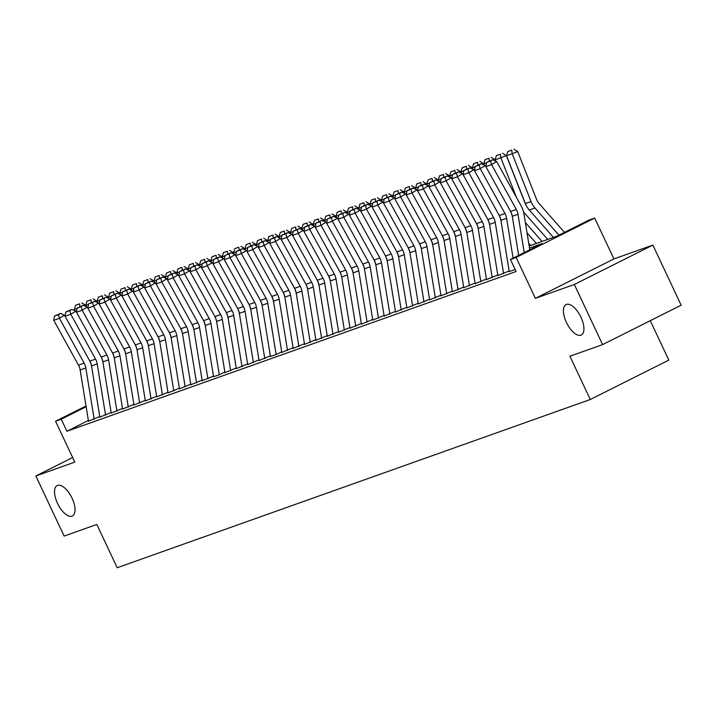 <?xml version="1.0" encoding="UTF-8"?>
<svg xmlns="http://www.w3.org/2000/svg" width="717" height="717" viewBox="0 0 717 717"><rect width="100%" height="100%" fill="white"/><g stroke="black" fill="none" stroke-linecap="round" stroke-linejoin="round"><path stroke-width="1.08" d="M566.403 322.39A17.029 7.681 63.4 0 1 566.045 304.582A17.029 7.681 63.4 0 1 580.958 317.21A17.029 7.681 63.4 0 1 581.317 335.018A17.029 7.681 63.4 0 1 566.403 322.39M57.503 503.352A17.029 7.681 63.4 0 1 57.145 485.543A17.029 7.681 63.4 0 1 72.059 498.181A17.029 7.681 63.4 0 1 72.417 515.989A17.029 7.681 63.4 0 1 57.503 503.352M529.173 246.003L557.154 236.054L588.989 220.074L594.68 218.058L516.132 257.457L510.45 259.482L542.294 243.511L529.505 248.055M613.913 258.936L535.375 298.335L574.317 284.488L602.612 344.599L681.15 305.191L652.864 245.08L613.913 258.936L594.68 218.058M650.274 320.687L668.818 360.104L590.279 399.512L117.203 567.739L96.831 524.459L64.136 536.083L35.85 475.971L74.801 462.115L55.568 421.238L86.013 405.965M574.317 284.488L652.864 245.08M72.632 457.509L35.85 475.971M509.258 271.537L515.191 269.556M497.885 275.579L508.945 271.026M486.511 279.621L497.571 275.077M475.138 283.672L486.198 279.119M463.765 287.714L474.824 283.161M452.391 291.756L463.451 287.203M441.018 295.798L452.077 291.245M429.644 299.84L440.713 295.296M418.28 303.891L429.34 299.339M406.906 307.934L417.966 303.381M395.533 311.976L406.593 307.423M384.16 316.018L395.219 311.465M372.786 320.069L383.846 315.516M361.413 324.111L372.473 319.558M350.039 328.153L361.108 323.6M338.675 332.195L349.735 327.642M327.302 336.237L338.361 331.684M315.928 340.288L326.988 335.735M304.555 344.33L315.614 339.777M293.181 348.372L304.241 343.819M281.808 352.414L292.868 347.862M270.434 356.457L276.188 354.574L281.503 351.904M259.07 360.508L270.13 355.955M247.697 364.55L258.756 359.997M236.323 368.592L247.383 364.039M224.95 372.634L236.01 368.081M213.576 376.676L219.33 374.794L224.636 372.123M202.203 380.727L213.263 376.174M190.83 384.769L201.898 380.216M179.465 388.811L190.525 384.258M168.092 392.853L179.151 388.3M156.718 396.895L167.778 392.351M145.345 400.946L156.405 396.393M133.971 404.988L145.031 400.436M122.598 409.031L133.658 404.478M111.225 413.073L122.293 408.52M99.86 417.115L110.92 412.571M88.37 420.476L66.905 431.24L516.106 271.501L510.45 259.482M88.487 421.166L99.546 416.613M535.375 298.335L516.132 257.457M66.905 431.24L61.25 419.221L55.568 421.238M602.612 344.599L569.916 356.224L590.279 399.512M86.139 406.736L61.25 419.221M88.505 421.309L80.152 369.945A13.3 11.857 70.4 0 0 78.494 365.15L53.739 320.32L59.421 318.294L58.436 314.655L60.47 313.419L54.447 316.072L58.436 314.655M94.196 419.293L85.834 367.929A13.3 11.857 70.4 0 0 84.176 363.125L59.421 318.294L64.512 315.202L89.266 360.042A19.959 17.782 -109.6 0 1 91.606 366.414M64.512 315.202L60.47 313.419M54.447 316.072L53.739 320.32M86.13 306.616L85.556 305.182L84.158 305.747M77.113 308.453L74.38 309.421L74.891 310.721M79.587 303.82L75.608 305.236L79.587 303.82L79.945 306.491M74.38 309.421L75.608 305.236M81.792 302.933L85.556 305.182M99.878 417.267L91.525 365.903A13.3 11.857 70.4 0 0 89.858 361.108L65.113 316.269L70.795 314.252L69.8 310.613L71.843 309.377L65.821 312.02L69.8 310.613M105.569 415.242L97.207 363.886A13.3 11.857 70.4 0 0 95.549 359.083L70.795 314.252L75.885 311.16L100.64 355.99A19.959 17.782 -109.6 0 1 102.979 362.372M75.885 311.16L71.843 309.377M65.821 312.02L65.113 316.269M111.252 413.225L102.889 361.861A13.3 11.857 70.4 0 0 101.231 357.066L76.486 312.227L82.168 310.21L81.173 306.562L83.208 305.325L77.194 307.978L81.173 306.562M116.943 411.2L108.581 359.835A13.3 11.857 70.4 0 0 106.923 355.04L82.168 310.21L87.259 307.118L112.013 351.948A19.959 17.782 -109.6 0 1 114.353 358.33M87.259 307.118L83.208 305.325M77.194 307.978L76.486 312.227M122.625 409.183L114.263 357.819A13.3 11.857 70.4 0 0 112.605 353.015L87.85 308.185L93.542 306.159L92.547 302.52L94.581 301.283L88.567 303.936L92.547 302.52M128.307 407.157L119.954 355.793A13.3 11.857 70.4 0 0 118.296 350.998L93.542 306.159L98.632 303.076L123.378 347.906A19.959 17.782 -109.6 0 1 125.717 354.288M98.632 303.076L94.581 301.283M88.567 303.936L87.85 308.185M133.998 405.132L125.636 353.777A13.3 11.857 70.4 0 0 123.978 348.973L99.224 304.142L104.915 302.117L103.92 298.478L105.955 297.241L99.941 299.894L103.92 298.478M139.681 403.115L131.328 351.751A13.3 11.857 70.4 0 0 129.66 346.956L104.915 302.117L109.997 299.034L134.751 343.864A19.959 17.782 -109.6 0 1 137.09 350.237M109.997 299.034L105.955 297.241M99.941 299.894L99.224 304.142M97.494 302.574L96.929 301.14L95.531 301.705M88.487 304.411L85.753 305.379L86.255 306.679M90.96 299.778L86.981 301.194L90.96 299.778L91.319 302.449M85.753 305.379L86.981 301.194M93.165 298.89L96.929 301.14M108.867 298.532L108.303 297.098L106.905 297.663M99.86 300.36L97.118 301.337L97.629 302.637M102.334 295.736L98.354 297.152L102.334 295.736L102.683 298.406M97.118 301.337L98.354 297.152M104.53 294.848L108.303 297.098M120.241 294.49L119.676 293.047L118.278 293.62M111.234 296.318L108.491 297.295L109.002 298.586M113.707 291.694L109.728 293.11L113.707 291.694L114.057 294.364M108.491 297.295L109.728 293.11M115.903 290.806L119.676 293.047M131.614 290.439L131.05 289.005L129.643 289.569M122.607 292.276L119.864 293.253L120.375 294.544M125.081 287.642L121.101 289.059L125.081 287.642L125.43 290.313M119.864 293.253L121.101 289.059M127.276 286.755L131.05 289.005M145.372 401.09L137.01 349.726A13.3 11.857 70.4 0 0 135.352 344.931L110.597 300.1L116.288 298.075L115.294 294.436L117.328 293.199L111.314 295.852L115.294 294.436M151.054 399.073L142.692 347.709A13.3 11.857 70.4 0 0 141.034 342.905L116.288 298.075L121.37 294.983L146.125 339.822A19.959 17.782 -109.6 0 1 148.464 346.194M121.37 294.983L117.328 293.199M111.314 295.852L110.597 300.1M142.988 286.397L142.423 284.963L141.016 285.527M133.98 288.234L131.238 289.202L131.749 290.502M136.454 283.6L132.475 285.016L136.454 283.6L136.804 286.271M131.238 289.202L132.475 285.016M138.65 282.713L142.423 284.963M156.745 397.048L148.383 345.684A13.3 11.857 70.4 0 0 146.725 340.889L121.971 296.049L127.653 294.033L126.667 290.394L128.701 289.157L122.688 291.801L126.667 290.394M162.427 395.022L154.065 343.667A13.3 11.857 70.4 0 0 152.407 338.863L127.653 294.033L132.744 290.941L157.498 335.771A19.959 17.782 -109.6 0 1 159.837 342.152M132.744 290.941L128.701 289.157M122.688 291.801L121.971 296.049M154.361 282.355L153.796 280.921L152.389 281.485M145.345 284.192L142.611 285.16L143.122 286.459M147.827 279.558L143.839 280.974L147.827 279.558L148.177 282.229M142.611 285.16L143.839 280.974M150.023 278.671L153.796 280.921M168.11 393.006L159.757 341.642A13.3 11.857 70.4 0 0 158.099 336.838L133.344 292.007L139.026 289.991L138.04 286.343L140.075 285.106L134.052 287.759L138.04 286.343M173.801 390.98L165.439 339.616A13.3 11.857 70.4 0 0 163.781 334.821L139.026 289.991L144.117 286.899L168.871 331.729A19.959 17.782 -109.6 0 1 171.211 338.11M144.117 286.899L140.075 285.106M134.052 287.759L133.344 292.007M165.735 278.313L165.161 276.87L163.763 277.443M156.718 280.141L153.985 281.118L154.496 282.417M159.192 275.516L155.213 276.932L159.192 275.516L159.55 278.187M153.985 281.118L155.213 276.932M161.397 274.629L165.161 276.87M179.483 388.964L171.13 337.599A13.3 11.857 70.4 0 0 169.463 332.796L144.717 287.965L150.4 285.94L149.405 282.301L151.448 281.064L145.426 283.717L149.405 282.301M185.174 386.938L176.812 335.574A13.3 11.857 70.4 0 0 175.154 330.779L150.4 285.94L155.49 282.857L180.245 327.687A19.959 17.782 -109.6 0 1 182.584 334.068M155.49 282.857L151.448 281.064M145.426 283.717L144.717 287.965M177.099 274.27L176.534 272.827L175.136 273.392M168.092 276.099L165.358 277.076L165.86 278.366M170.565 271.474L166.586 272.89L170.565 271.474L170.924 274.136M165.358 277.076L166.586 272.89M172.77 270.578L176.534 272.827M190.856 384.912L182.503 333.557A13.3 11.857 70.4 0 0 180.836 328.753L156.091 283.923L161.773 281.898L160.778 278.259L162.813 277.022L156.799 279.675L160.778 278.259M196.548 382.896L188.186 331.532A13.3 11.857 70.4 0 0 186.528 326.728L161.773 281.898L166.864 278.805L191.618 323.645A19.959 17.782 -109.6 0 1 193.957 330.017M166.864 278.805L162.813 277.022M156.799 279.675L156.091 283.923M188.472 270.219L187.908 268.785L186.51 269.35M179.465 272.057L176.723 273.034L177.233 274.324M181.939 267.423L177.959 268.839L181.939 267.423L182.288 270.094M176.723 273.034L177.959 268.839M184.144 266.536L187.908 268.785M202.23 380.87L193.868 329.506A13.3 11.857 70.4 0 0 192.21 324.711L167.455 279.881L173.147 277.855L172.152 274.217L174.186 272.98L168.172 275.633L172.152 274.217M207.912 378.854L199.559 327.49A13.3 11.857 70.4 0 0 197.901 322.686L173.147 277.855L178.237 274.763L202.983 319.603A19.959 17.782 -109.6 0 1 205.322 325.975M178.237 274.763L174.186 272.98M168.172 275.633L167.455 279.881M199.846 266.177L199.281 264.743L197.883 265.308M190.839 268.015L188.096 268.983L188.607 270.282M193.312 263.381L189.333 264.797L193.312 263.381L193.662 266.052M188.096 268.983L189.333 264.797M195.508 262.494L199.281 264.743M213.603 376.828L205.241 325.464A13.3 11.857 70.4 0 0 203.583 320.669L178.829 275.83L184.52 273.813L183.525 270.166L185.56 268.938L179.546 271.582L183.525 270.166M219.285 374.803L210.932 323.448A13.3 11.857 70.4 0 0 209.265 318.644L184.52 273.813L189.602 270.721L214.356 315.552A19.959 17.782 -109.6 0 1 216.695 321.933M189.602 270.721L185.56 268.938M179.546 271.582L178.829 275.83M211.219 262.135L210.655 260.701L209.247 261.266M202.212 263.964L199.469 264.94L199.98 266.24M204.686 259.339L200.706 260.755L204.686 259.339L205.035 262.01M199.469 264.94L200.706 260.755M206.881 258.452L210.655 260.701M224.977 372.786L216.615 321.422A13.3 11.857 70.4 0 0 214.957 316.618L190.202 271.788L195.893 269.771L194.899 266.124L196.933 264.887L190.919 267.54L194.899 266.124M230.659 370.761L222.306 319.397A13.3 11.857 70.4 0 0 220.639 314.602L195.893 269.771L200.975 266.679L225.73 311.51A19.959 17.782 -109.6 0 1 228.069 317.891M200.975 266.679L196.933 264.887M190.919 267.54L190.202 271.788M222.593 258.093L222.028 256.65L220.621 257.224M213.585 259.921L210.843 260.898L211.354 262.189M216.059 255.297L212.08 256.713L216.059 255.297L216.409 257.968M210.843 260.898L212.08 256.713M218.255 254.41L222.028 256.65M233.966 254.042L233.401 252.608L231.994 253.173M224.95 255.879L222.216 256.856L222.727 258.147M227.432 251.255L223.444 252.671L227.432 251.255L227.782 253.917M222.216 256.856L223.444 252.671M229.628 250.358L233.401 252.608M245.339 250L244.766 248.566L243.368 249.131M236.323 251.837L233.59 252.814L234.1 254.105M238.797 247.204L234.817 248.62L238.797 247.204L239.155 249.875M233.59 252.814L234.817 248.62M241.002 246.316L244.766 248.566M236.35 368.735L227.988 317.38A13.3 11.857 70.4 0 0 226.33 312.576L201.576 267.746L207.258 265.72L206.272 262.081L208.306 260.845L202.293 263.498L206.272 262.081M242.032 366.719L233.67 315.355A13.3 11.857 70.4 0 0 232.012 310.56L207.258 265.72L212.349 262.637L237.103 307.468A19.959 17.782 -109.6 0 1 239.442 313.84M212.349 262.637L208.306 260.845M202.293 263.498L201.576 267.746M247.715 364.693L239.361 313.329A13.3 11.857 70.4 0 0 237.703 308.534L212.949 263.704L218.631 261.678L217.645 258.039L219.68 256.803L213.657 259.455L217.645 258.039M253.406 362.677L245.044 311.312A13.3 11.857 70.4 0 0 243.386 306.509L218.631 261.678L223.722 258.586L248.476 303.425A19.959 17.782 -109.6 0 1 250.816 309.798M223.722 258.586L219.68 256.803M213.657 259.455L212.949 263.704M259.088 360.651L250.735 309.287A13.3 11.857 70.4 0 0 249.068 304.492L224.322 259.662L230.005 257.636L229.01 253.997L231.053 252.76L225.03 255.413L229.01 253.997M264.779 358.625L256.417 307.27A13.3 11.857 70.4 0 0 254.759 302.466L230.005 257.636L235.095 254.544L259.85 299.383A19.959 17.782 -109.6 0 1 262.189 305.756M235.095 254.544L231.053 252.76M225.03 255.413L224.322 259.662M256.704 245.958L256.139 244.524L254.741 245.089M247.697 247.795L244.963 248.763L245.465 250.063M250.17 243.162L246.191 244.578L250.17 243.162L250.529 245.832M244.963 248.763L246.191 244.578M252.375 242.274L256.139 244.524M270.461 356.609L262.108 305.245A13.3 11.857 70.4 0 0 260.441 300.45L235.696 255.61L241.378 253.594L240.383 249.946L242.418 248.718L236.404 251.362L240.383 249.946M276.153 354.583L267.791 303.219A13.3 11.857 70.4 0 0 266.132 298.424L241.378 253.594L246.469 250.502L271.223 295.332A19.959 17.782 -109.6 0 1 273.562 301.714M246.469 250.502L242.418 248.718M236.404 251.362L235.696 255.61M268.077 241.916L267.513 240.482L266.115 241.046M259.07 243.744L256.327 244.721L256.838 246.021M261.544 239.12L257.564 240.536L261.544 239.12L261.893 241.79M256.327 244.721L257.564 240.536M263.748 238.232L267.513 240.482M281.835 352.567L273.473 301.203A13.3 11.857 70.4 0 0 271.815 296.399L247.06 251.568L252.751 249.552L251.757 245.904L253.791 244.667L247.777 247.32L251.757 245.904M287.517 350.541L279.164 299.177A13.3 11.857 70.4 0 0 277.506 294.382L252.751 249.552L257.842 246.46L282.588 291.29A19.959 17.782 -109.6 0 1 284.927 297.672M257.842 246.46L253.791 244.667M247.777 247.32L247.06 251.568M279.451 237.874L278.886 236.431L277.488 237.004M270.443 239.702L267.701 240.679L268.212 241.97M272.917 235.077L268.938 236.493L272.917 235.077L273.267 237.748M267.701 240.679L268.938 236.493M275.113 234.19L278.886 236.431M293.208 348.516L284.846 297.161A13.3 11.857 70.4 0 0 283.188 292.357L258.434 247.526L264.125 245.501L263.13 241.862L265.165 240.625L259.151 243.278L263.13 241.862M298.89 346.499L290.537 295.135A13.3 11.857 70.4 0 0 288.87 290.34L264.125 245.501L269.216 242.418L293.961 287.248A19.959 17.782 -109.6 0 1 296.3 293.62M269.216 242.418L265.165 240.625M259.151 243.278L258.434 247.526M290.824 233.823L290.26 232.389L288.852 232.953M281.817 235.66L279.074 236.637L279.585 237.927M284.291 231.035L280.311 232.451L284.291 231.035L284.64 233.697M279.074 236.637L280.311 232.451M286.486 230.139L290.26 232.389M304.582 344.474L296.22 293.11A13.3 11.857 70.4 0 0 294.562 288.315L269.807 243.484L275.498 241.459L274.503 237.82L276.538 236.583L270.524 239.236L274.503 237.82M310.264 342.457L301.911 291.093A13.3 11.857 70.4 0 0 300.244 286.289L275.498 241.459L280.58 238.367L305.334 283.206A19.959 17.782 -109.6 0 1 307.674 289.578M280.58 238.367L276.538 236.583M270.524 239.236L269.807 243.484M302.198 229.781L301.633 228.347L300.226 228.911M293.19 231.618L290.448 232.595L290.959 233.885M295.664 226.984L291.685 228.4L295.664 226.984L296.013 229.655M290.448 232.595L291.685 228.4M297.86 226.097L301.633 228.347M315.955 340.432L307.593 289.068A13.3 11.857 70.4 0 0 305.935 284.273L281.181 239.442L286.863 237.417L285.877 233.778L287.911 232.541L281.898 235.194L285.877 233.778M321.637 338.406L313.275 287.051A13.3 11.857 70.4 0 0 311.617 282.247L286.863 237.417L291.953 234.325L316.708 279.164A19.959 17.782 -109.6 0 1 319.047 285.536M291.953 234.325L287.911 232.541M281.898 235.194L281.181 239.442M313.571 225.738L313.006 224.304L311.599 224.869M304.555 227.576L301.821 228.544L302.332 229.843M307.037 222.942L303.058 224.358L307.037 222.942L307.387 225.613M301.821 228.544L303.058 224.358M309.233 222.055L313.006 224.304M327.319 336.39L318.966 285.025A13.3 11.857 70.4 0 0 317.308 280.23L292.554 235.391L298.236 233.375L297.25 229.727L299.285 228.499L293.262 231.143L297.25 229.727M333.011 334.364L324.649 283A13.3 11.857 70.4 0 0 322.991 278.205L298.236 233.375L303.327 230.282L328.081 275.113A19.959 17.782 -109.6 0 1 330.42 281.494M303.327 230.282L299.285 228.499M293.262 231.143L292.554 235.391M324.944 221.696L324.371 220.262L322.973 220.827M315.928 223.525L313.195 224.502L313.705 225.801M318.402 218.9L314.422 220.316L318.402 218.9L318.76 221.571M313.195 224.502L314.422 220.316M320.607 218.013L324.371 220.262M338.693 332.347L330.34 280.983A13.3 11.857 70.4 0 0 328.673 276.179L303.927 231.349L309.61 229.323L308.615 225.685L310.658 224.448L304.635 227.101L308.615 225.685M344.384 330.322L336.022 278.958A13.3 11.857 70.4 0 0 334.364 274.163L309.61 229.323L314.7 226.24L339.455 271.071A19.959 17.782 -109.6 0 1 341.794 277.452M314.7 226.24L310.658 224.448M304.635 227.101L303.927 231.349M336.309 217.654L335.744 216.211L334.346 216.785M327.302 219.483L324.568 220.46L325.07 221.75M329.775 214.858L325.796 216.274L329.775 214.858L330.134 217.529M324.568 220.46L325.796 216.274M331.98 213.971L335.744 216.211M350.066 328.296L341.713 276.941A13.3 11.857 70.4 0 0 340.046 272.137L315.301 227.307L320.983 225.281L319.988 221.643L322.023 220.406L316.009 223.059L319.988 221.643M355.757 326.28L347.395 274.916A13.3 11.857 70.4 0 0 345.737 270.121L320.983 225.281L326.074 222.198L350.828 267.029A19.959 17.782 -109.6 0 1 353.167 273.401M326.074 222.198L322.023 220.406M316.009 223.059L315.301 227.307M361.44 324.254L353.078 272.89A13.3 11.857 70.4 0 0 351.42 268.095L326.665 223.265L332.356 221.239L331.362 217.601L333.396 216.364L327.382 219.017L331.362 217.601M367.122 322.238L358.769 270.874A13.3 11.857 70.4 0 0 357.111 266.07L332.356 221.239L337.447 218.147L362.193 262.987A19.959 17.782 -109.6 0 1 364.541 269.359M337.447 218.147L333.396 216.364M327.382 219.017L326.665 223.265M372.813 320.212L364.451 268.848A13.3 11.857 70.4 0 0 362.793 264.053L338.039 219.214L343.73 217.197L342.735 213.558L344.769 212.322L338.756 214.975L342.735 213.558M378.495 318.187L370.142 266.832A13.3 11.857 70.4 0 0 368.475 262.028L343.73 217.197L348.82 214.105L373.566 258.936A19.959 17.782 -109.6 0 1 375.905 265.317M348.82 214.105L344.769 212.322M338.756 214.975L338.039 219.214M347.682 213.603L347.118 212.169L345.719 212.734M338.675 215.441L335.932 216.417L336.443 217.708M341.149 210.816L337.169 212.223L341.149 210.816L341.498 213.478M335.932 216.417L337.169 212.223M343.353 209.92L347.118 212.169M359.056 209.561L358.491 208.127L357.093 208.692M350.048 211.398L347.306 212.366L347.817 213.666M352.522 206.765L348.543 208.181L352.522 206.765L352.872 209.436M347.306 212.366L348.543 208.181M354.718 205.878L358.491 208.127M370.429 205.519L369.864 204.085L368.457 204.65M361.422 207.356L358.679 208.324L359.19 209.624M363.895 202.723L359.916 204.139L363.895 202.723L364.245 205.394M358.679 208.324L359.916 204.139M366.091 201.835L369.864 204.085M384.187 316.17L375.825 264.806A13.3 11.857 70.4 0 0 374.166 260.011L349.412 215.172L355.103 213.155L354.108 209.507L356.143 208.271L350.129 210.923L354.108 209.507M389.869 314.145L381.516 262.78A13.3 11.857 70.4 0 0 379.849 257.986L355.103 213.155L360.185 210.063L384.939 254.893A19.959 17.782 -109.6 0 1 387.279 261.275M360.185 210.063L356.143 208.271M350.129 210.923L349.412 215.172M381.803 201.477L381.238 200.043L379.831 200.608M372.795 203.305L370.053 204.282L370.564 205.582M375.269 198.681L371.289 200.097L375.269 198.681L375.618 201.352M370.053 204.282L371.289 200.097M377.465 197.793L381.238 200.043M395.56 312.128L387.198 260.764A13.3 11.857 70.4 0 0 385.54 255.96L360.785 211.13L366.468 209.104L365.482 205.465L367.516 204.228L361.502 206.881L365.482 205.465M401.242 310.103L392.88 258.738A13.3 11.857 70.4 0 0 391.222 253.943L366.468 209.104L371.558 206.021L396.313 250.851A19.959 17.782 -109.6 0 1 398.652 257.233M371.558 206.021L367.516 204.228M361.502 206.881L360.785 211.13M393.176 197.435L392.611 195.992L391.204 196.566M384.16 199.263L381.426 200.24L381.937 201.531M386.642 194.639L382.663 196.055L386.642 194.639L386.992 197.309M381.426 200.24L382.663 196.055M388.838 193.751L392.611 195.992M406.924 308.077L398.571 256.722A13.3 11.857 70.4 0 0 396.913 251.918L372.159 207.088L377.841 205.062L376.855 201.423L378.89 200.186L372.867 202.839L376.855 201.423M412.616 306.06L404.254 254.696A13.3 11.857 70.4 0 0 402.595 249.901L377.841 205.062L382.932 201.979L407.686 246.809A19.959 17.782 -109.6 0 1 410.025 253.182M382.932 201.979L378.89 200.186M372.867 202.839L372.159 207.088M404.549 193.384L403.976 191.95L402.578 192.514M395.533 195.221L392.799 196.198L393.31 197.489M398.007 190.597L394.027 192.004L398.007 190.597L398.365 193.258M392.799 196.198L394.027 192.004M400.211 189.7L403.976 191.95M418.298 304.035L409.945 252.671A13.3 11.857 70.4 0 0 408.278 247.876L383.532 203.045L389.214 201.02L388.22 197.381L390.263 196.144L384.24 198.797L388.22 197.381M423.989 302.018L415.627 250.654A13.3 11.857 70.4 0 0 413.969 245.85L389.214 201.02L394.305 197.928L419.06 242.767A19.959 17.782 -109.6 0 1 421.399 249.14M394.305 197.928L390.263 196.144M384.24 198.797L383.532 203.045M415.914 189.342L415.349 187.908L413.951 188.472M406.906 191.179L404.173 192.147L404.675 193.447M409.38 186.545L405.401 187.962L409.38 186.545L409.739 189.216M404.173 192.147L405.401 187.962M411.585 185.658L415.349 187.908M429.671 299.993L421.318 248.629A13.3 11.857 70.4 0 0 419.651 243.834L394.906 198.994L400.588 196.978L399.593 193.339L401.628 192.102L395.614 194.746L399.593 193.339M435.362 297.967L427 246.612A13.3 11.857 70.4 0 0 425.342 241.808L400.588 196.978L405.679 193.886L430.433 238.716A19.959 17.782 -109.6 0 1 432.772 245.097M405.679 193.886L401.628 192.102M395.614 194.746L394.906 198.994M441.045 295.951L432.683 244.587A13.3 11.857 70.4 0 0 431.025 239.792L406.27 194.952L411.961 192.936L410.966 189.288L413.001 188.051L406.987 190.704L410.966 189.288M446.727 293.925L438.374 242.561A13.3 11.857 70.4 0 0 436.716 237.766L411.961 192.936L417.052 189.844L441.797 234.674A19.959 17.782 -109.6 0 1 444.146 241.055M417.052 189.844L413.001 188.051M406.987 190.704L406.27 194.952M452.418 291.909L444.056 240.545A13.3 11.857 70.4 0 0 442.398 235.741L417.644 190.91L423.335 188.885L422.34 185.246L424.374 184.009L418.361 186.662L422.34 185.246M458.1 289.883L449.747 238.519A13.3 11.857 70.4 0 0 448.08 233.724L423.335 188.885L428.425 185.802L453.171 230.632A19.959 17.782 -109.6 0 1 455.51 237.013M428.425 185.802L424.374 184.009M418.361 186.662L417.644 190.91M427.287 185.3L426.723 183.866L425.324 184.43M418.28 187.137L415.537 188.105L416.048 189.405M420.754 182.503L416.774 183.919L420.754 182.503L421.103 185.174M415.537 188.105L416.774 183.919M422.958 181.616L426.723 183.866M438.661 181.258L438.096 179.824L436.698 180.388M429.653 183.086L426.911 184.063L427.422 185.362M432.127 178.461L428.148 179.877L432.127 178.461L432.476 181.132M426.911 184.063L428.148 179.877M434.323 177.574L438.096 179.824M450.034 177.216L449.469 175.773L448.062 176.346M441.027 179.044L438.284 180.021L438.795 181.311M443.5 174.419L439.521 175.835L443.5 174.419L443.85 177.09M438.284 180.021L439.521 175.835M445.696 173.532L449.469 175.773M463.791 287.858L455.429 236.502A13.3 11.857 70.4 0 0 453.771 231.699L429.017 186.868L434.708 184.843L433.713 181.204L435.748 179.967L429.734 182.62L433.713 181.204M469.474 285.841L461.121 234.477A13.3 11.857 70.4 0 0 459.454 229.682L434.708 184.843L439.79 181.76L464.544 226.59A19.959 17.782 -109.6 0 1 466.884 232.962M439.79 181.76L435.748 179.967M429.734 182.62L429.017 186.868M461.407 173.164L460.843 171.73L459.436 172.295M452.4 175.002L449.658 175.979L450.168 177.269M454.874 170.368L450.894 171.784L454.874 170.368L455.223 173.039M449.658 175.979L450.894 171.784M457.07 169.481L460.843 171.73M475.165 283.815L466.803 232.451A13.3 11.857 70.4 0 0 465.145 227.656L440.39 182.826L446.073 180.801L445.087 177.162L447.121 175.925L441.107 178.578L445.087 177.162M480.847 281.799L472.485 230.435A13.3 11.857 70.4 0 0 470.827 225.631L446.073 180.801L451.163 177.708L475.918 222.548A19.959 17.782 -109.6 0 1 478.257 228.92M451.163 177.708L447.121 175.925M441.107 178.578L440.39 182.826M472.781 169.122L472.216 167.688L470.809 168.253M463.774 170.96L461.031 171.928L461.542 173.227M466.247 166.326L462.268 167.742L466.247 166.326L466.597 168.997M461.031 171.928L462.268 167.742M468.443 165.439L472.216 167.688M486.529 279.773L478.176 228.409A13.3 11.857 70.4 0 0 476.518 223.614L451.764 178.775L457.446 176.758L456.46 173.12L458.495 171.883L452.472 174.527L456.46 173.12M492.221 277.748L483.858 226.393A13.3 11.857 70.4 0 0 482.2 221.589L457.446 176.758L462.537 173.666L487.291 218.497A19.959 17.782 -109.6 0 1 489.63 224.878M462.537 173.666L458.495 171.883M452.472 174.527L451.764 178.775M484.154 165.08L483.581 163.646L482.183 164.211M475.138 166.918L472.404 167.886L472.915 169.185M477.612 162.284L473.632 163.7L477.612 162.284L477.97 164.955M472.404 167.886L473.632 163.7M479.816 161.397L483.581 163.646M497.903 275.731L489.55 224.367A13.3 11.857 70.4 0 0 487.892 219.563L463.137 174.733L468.819 172.716L467.825 169.069L469.868 167.832L463.845 170.485L467.825 169.069M503.594 273.706L495.232 222.342A13.3 11.857 70.4 0 0 493.574 217.547L468.819 172.716L473.91 169.624L498.665 214.455A19.959 17.782 -109.6 0 1 501.004 220.836M473.91 169.624L469.868 167.832M463.845 170.485L463.137 174.733M495.519 161.038L494.954 159.595L493.556 160.169M527.04 232.891L536.343 243.448M528.734 243.287L530.652 245.474M486.511 162.867L483.778 163.843L484.28 165.143M488.985 158.242L485.006 159.658L488.985 158.242L489.344 160.913M483.778 163.843L485.006 159.658M491.19 157.355L494.954 159.595M509.276 271.689L500.923 220.325A13.3 11.857 70.4 0 0 499.256 215.521L474.511 170.691L480.193 168.665L479.198 165.027L481.232 163.79L475.219 166.443L479.198 165.027M513.094 258.156L506.605 218.3A13.3 11.857 70.4 0 0 504.947 213.505L480.193 168.665L485.284 165.582L510.038 210.413A19.959 17.782 -109.6 0 1 512.377 216.794M514.967 269.664L514.815 268.767M485.284 165.582L481.232 163.79M475.219 166.443L474.511 170.691M526.305 205.654A13.3 11.857 -109.6 0 1 525.167 203.359L506.327 155.553L500.833 157.776L516.428 197.345M523.589 212.017A19.959 17.782 70.4 0 0 523.616 212.044L547.716 239.406M525.346 222.494L542.025 241.432M500.358 154.2L496.379 155.616L500.358 154.2L500.833 157.776L495.142 159.801L495.653 161.092M495.142 159.801L496.379 155.616M502.563 153.304L506.327 155.553M518.651 255.369L512.288 216.283A13.3 11.857 70.4 0 0 510.629 211.479L485.875 166.649L491.566 164.623L490.571 160.984L492.606 159.748L486.592 162.4L490.571 160.984M524.217 252.581L517.979 214.258A13.3 11.857 70.4 0 0 516.321 209.454L491.566 164.623L496.657 161.531L521.402 206.371A19.959 17.782 -109.6 0 1 523.894 213.567L529.791 249.776M496.657 161.531L492.606 159.748M486.592 162.4L485.875 166.649M564.485 232.371L539.166 203.628A13.3 11.857 -109.6 0 1 536.54 199.308L517.701 151.511L512.207 153.734L531.046 201.531A19.959 17.782 70.4 0 0 534.981 208.002L558.91 235.167M511.732 150.149L507.753 151.565L511.732 150.149L512.207 153.734L506.516 155.759L525.355 203.556A19.959 17.782 70.4 0 0 529.298 210.027L553.399 237.39M506.516 155.759L507.753 151.565M513.928 149.261L517.701 151.511M80.152 369.945L85.834 367.929M78.494 365.15L84.176 363.125M91.525 365.903L97.207 363.886M89.858 361.108L95.549 359.083M102.889 361.861L108.581 359.835M101.231 357.066L106.923 355.04M114.263 357.819L119.954 355.793M112.605 353.015L118.296 350.998M125.636 353.777L131.328 351.751M123.978 348.973L129.66 346.956M137.01 349.726L142.692 347.709M135.352 344.931L141.034 342.905M148.383 345.684L154.065 343.667M146.725 340.889L152.407 338.863M159.757 341.642L165.439 339.616M158.099 336.838L163.781 334.821M171.13 337.599L176.812 335.574M169.463 332.796L175.154 330.779M182.503 333.557L188.186 331.532M180.836 328.753L186.528 326.728M193.868 329.506L199.559 327.49M192.21 324.711L197.901 322.686M205.241 325.464L210.932 323.448M203.583 320.669L209.265 318.644M216.615 321.422L222.306 319.397M214.957 316.618L220.639 314.602M227.988 317.38L233.67 315.355M226.33 312.576L232.012 310.56M239.361 313.329L245.044 311.312M237.703 308.534L243.386 306.509M250.735 309.287L256.417 307.27M249.068 304.492L254.759 302.466M262.108 305.245L267.791 303.219M260.441 300.45L266.132 298.424M273.473 301.203L279.164 299.177M271.815 296.399L277.506 294.382M284.846 297.161L290.537 295.135M283.188 292.357L288.87 290.34M296.22 293.11L301.911 291.093M294.562 288.315L300.244 286.289M307.593 289.068L313.275 287.051M305.935 284.273L311.617 282.247M318.966 285.025L324.649 283M317.308 280.23L322.991 278.205M330.34 280.983L336.022 278.958M328.673 276.179L334.364 274.163M341.713 276.941L347.395 274.916M340.046 272.137L345.737 270.121M353.078 272.89L358.769 270.874M351.42 268.095L357.111 266.07M364.451 268.848L370.142 266.832M362.793 264.053L368.475 262.028M375.825 264.806L381.516 262.78M374.166 260.011L379.849 257.986M387.198 260.764L392.88 258.738M385.54 255.96L391.222 253.943M398.571 256.722L404.254 254.696M396.913 251.918L402.595 249.901M409.945 252.671L415.627 250.654M408.278 247.876L413.969 245.85M421.318 248.629L427 246.612M419.651 243.834L425.342 241.808M432.683 244.587L438.374 242.561M431.025 239.792L436.716 237.766M444.056 240.545L449.747 238.519M442.398 235.741L448.08 233.724M455.429 236.502L461.121 234.477M453.771 231.699L459.454 229.682M466.803 232.451L472.485 230.435M465.145 227.656L470.827 225.631M478.176 228.409L483.858 226.393M476.518 223.614L482.2 221.589M489.55 224.367L495.232 222.342M487.892 219.563L493.574 217.547M500.923 220.325L506.605 218.3M499.256 215.521L504.947 213.505M512.288 216.283L517.979 214.258M510.629 211.479L516.321 209.454M531.046 201.531L525.355 203.556M534.981 208.002L529.298 210.027"/></g></svg>
